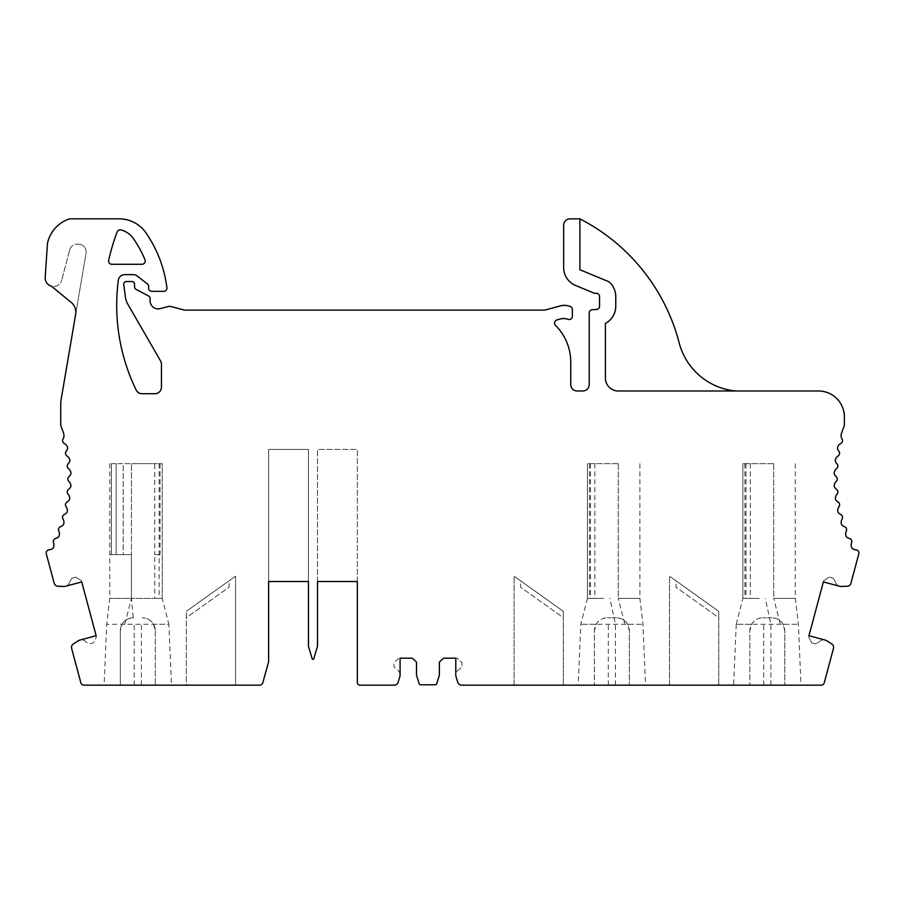 <?xml version="1.0" encoding="UTF-8"?>
<svg xmlns="http://www.w3.org/2000/svg" width="904" height="904" viewBox="0 0 904 904"><rect width="100%" height="100%" fill="white"/><g stroke="black" fill="none" stroke-linecap="round" stroke-linejoin="round"><path stroke-width="0.68" stroke-dasharray="4.52 3.39" d="M160.076 463.673L160.076 554.604L154.776 554.604L154.776 463.673L131.43 463.673L162.234 463.673L162.234 598.369L131.408 598.369L162.234 598.369L162.234 463.673L154.776 463.673M160.076 554.604L154.81 554.604L154.81 598.369M133.532 617.794L133.261 617.794A12.95 12.95 0 0 0 120.311 630.755L120.311 685.153L120.311 630.755L122.04 624.28C124.628 620.133 128.368 617.974 133.261 617.794L131.408 598.369L109.768 598.369L131.408 598.369L131.43 463.673L131.419 554.604L123.204 554.604L123.204 463.673L116.164 463.673L131.419 463.673L123.204 463.673L123.204 554.604L109.768 554.604L131.419 554.604L131.408 598.369L124.808 624.28L168.878 624.28L171.477 685.153L83.959 685.153A3.243 3.243 0 0 1 80.84 682.757L71.642 648.439A4.181 4.181 0 0 1 73.461 643.817L78.309 640.778A5.91 5.91 0 0 1 85.891 641.885L89.485 643.874L93.451 642.812L96.457 636.902L96.14 635.727L80.094 640.032A5.91 5.91 0 0 1 85.891 641.885L89.485 643.874L93.451 642.812L96.457 636.902L81.416 580.741L81.733 581.927L65.517 586.267A5.91 5.91 0 0 0 69.777 581.713L71.902 578.198L75.857 577.136L81.416 580.741L75.857 577.136L71.902 578.198L69.777 581.713A5.91 5.91 0 0 1 63.766 586.47L58.037 586.255A4.181 4.181 0 0 1 54.15 583.159L46.307 553.881A3.243 3.243 0 0 1 49.211 549.813A6.475 6.475 0 0 0 53.121 548.152A6.475 6.475 0 0 0 53.528 542.716A3.243 3.243 0 0 1 55.743 538.445A6.475 6.475 0 0 0 58.896 536.558A6.475 6.475 0 0 0 58.805 531.111A3.243 3.243 0 0 1 60.726 526.625L60.726 526.614A6.475 6.475 0 0 0 63.596 524.489A6.475 6.475 0 0 0 63.009 519.077A3.243 3.243 0 0 1 64.41 514.466A6.475 6.475 0 0 0 67.167 512.048A6.475 6.475 0 0 0 66.094 506.703A3.243 3.243 0 0 1 67.088 501.991A6.475 6.475 0 0 0 69.608 499.324A6.475 6.475 0 0 0 68.049 494.104A3.243 3.243 0 0 1 68.602 489.324A6.475 6.475 0 0 0 70.874 486.442A6.475 6.475 0 0 0 68.851 481.38A3.243 3.243 0 0 1 68.975 476.566A6.475 6.475 0 0 0 70.975 473.493A6.475 6.475 0 0 0 68.501 468.645A3.243 3.243 0 0 1 68.184 463.831A6.475 6.475 0 0 0 69.89 460.588A6.475 6.475 0 0 0 66.986 455.978A3.243 3.243 0 0 1 66.241 451.22A6.475 6.475 0 0 0 67.642 447.83A6.475 6.475 0 0 0 64.331 443.514A3.243 3.243 0 0 1 63.065 438.971A6.475 6.475 0 0 0 63.664 433.558A142.482 142.482 0 0 0 61.167 426.699A6.475 6.475 0 0 1 60.726 424.688L60.726 404.156A25.911 25.911 0 0 1 61.088 399.805L86.061 253.244A7.774 7.774 0 0 0 77.8 244.193A7.774 7.774 0 0 1 86.061 253.244L75.631 314.468A12.95 12.95 0 0 0 70.196 301.608L51.438 286.172A8.418 8.418 0 0 0 61.743 280.183A8.418 8.418 0 0 1 45.2 277.483L47.449 243.504A32.996 32.996 0 0 1 69.518 218.847L119.271 218.847A32.386 32.386 0 0 1 145.872 232.769A123.057 123.057 0 0 1 166.302 283.619L166.935 287.596A3.243 3.243 0 0 1 163.737 291.337L151.849 291.337A3.243 3.243 0 0 1 148.618 288.105L148.618 286.161A2.588 2.588 0 0 0 147.623 284.116L137.227 276.002A6.475 6.475 0 0 0 133.25 274.635L124.729 274.635A6.475 6.475 0 0 0 118.311 280.274A194.292 194.292 0 0 0 136.176 390.065A6.475 6.475 0 0 0 142.007 393.715L154.968 393.715A6.475 6.475 0 0 0 161.443 387.24L161.443 364.176A6.475 6.475 0 0 0 160.573 360.945L127.848 304.264A19.425 19.425 0 0 1 125.407 297.088L123.746 284.466A2.588 2.588 0 0 1 126.311 281.539L131.973 281.539A2.588 2.588 0 0 1 134.56 284.127L134.56 286.647A3.243 3.243 0 0 0 136.278 289.517L148.708 296.083A2.61 2.61 0 0 1 150.098 298.399L150.098 300.795A8.102 8.102 0 0 0 160.302 308.614L167.884 306.592A6.475 6.475 0 0 1 171.24 306.592L184.032 310.015A3.164 3.164 0 0 0 184.845 310.117L544.694 310.117L560.932 305.767A12.95 12.95 0 0 1 567.644 305.767L569.972 306.388A3.243 3.243 0 0 1 572.368 309.518L572.368 316.287A3.243 3.243 0 0 1 568.017 319.327A12.95 12.95 0 0 0 559.926 319.067L556.875 319.971A3.243 3.243 0 0 0 555.508 325.372A51.81 51.81 0 0 1 570.74 362.063L570.74 384.505A6.475 6.475 0 0 0 577.227 390.98L582.73 390.98A6.475 6.475 0 0 0 589.205 384.505L589.205 312.976A3.243 3.243 0 0 1 592.244 309.744L596.538 309.462A3.243 3.243 0 0 0 599.567 306.23L599.567 296.535A3.254 3.254 0 0 0 596.312 293.291L595.103 293.291A3.187 3.187 0 0 1 593.883 293.043L575.645 285.494A19.425 19.425 0 0 1 563.655 267.539L563.655 225.311A6.475 6.475 0 0 1 570.593 218.847L579.882 218.847L579.882 269.72L608.957 281.765A19.447 19.447 0 0 1 615.76 296.535L615.76 306.23A19.425 19.425 0 0 1 605.397 323.417L605.397 378.041A12.95 12.95 0 0 0 618.347 390.991A12.95 12.95 0 0 1 605.397 378.041A12.95 12.95 0 0 0 618.347 390.991L818.47 390.991A25.911 25.911 0 0 1 844.381 416.902L844.381 424.688A6.475 6.475 0 0 1 843.94 426.699A142.482 142.482 0 0 0 841.443 433.558A6.475 6.475 0 0 0 842.031 438.971A3.243 3.243 0 0 1 840.765 443.514A6.475 6.475 0 0 0 837.454 447.83A6.475 6.475 0 0 0 838.867 451.22A3.243 3.243 0 0 1 838.11 455.978A6.475 6.475 0 0 0 835.206 460.588A6.475 6.475 0 0 0 836.923 463.831A3.243 3.243 0 0 1 836.607 468.645A6.475 6.475 0 0 0 834.132 473.493A6.475 6.475 0 0 0 836.132 476.566A3.243 3.243 0 0 1 836.245 481.38A6.475 6.475 0 0 0 834.222 486.442A6.475 6.475 0 0 0 836.494 489.324A3.243 3.243 0 0 1 837.047 494.104A6.475 6.475 0 0 0 835.499 499.324A6.475 6.475 0 0 0 838.019 501.991A3.243 3.243 0 0 1 839.014 506.703A6.475 6.475 0 0 0 837.929 512.048A6.475 6.475 0 0 0 840.686 514.466A3.243 3.243 0 0 1 842.099 519.077A6.475 6.475 0 0 0 841.511 524.489A6.475 6.475 0 0 0 844.381 526.614L844.381 526.625A3.243 3.243 0 0 1 846.302 531.111A6.475 6.475 0 0 0 846.212 536.558A6.475 6.475 0 0 0 849.353 538.445A3.243 3.243 0 0 1 851.579 542.716A6.475 6.475 0 0 0 851.986 548.152A6.475 6.475 0 0 0 855.896 549.813A3.243 3.243 0 0 1 858.8 553.881L850.958 583.159A4.181 4.181 0 0 1 847.071 586.255L841.341 586.47A5.91 5.91 0 0 1 835.319 581.713A5.91 5.91 0 0 0 839.59 586.267L823.374 581.927L823.691 580.741L829.25 577.136L833.205 578.198L835.319 581.713L833.205 578.198L829.25 577.136L823.691 580.741L808.651 636.902L808.956 635.727L825.013 640.032A5.91 5.91 0 0 0 819.205 641.885L815.623 643.874L811.656 642.812L808.651 636.902L811.656 642.812L815.623 643.874L819.205 641.885A5.91 5.91 0 0 1 826.798 640.778L831.646 643.817A4.181 4.181 0 0 1 833.465 648.439L824.267 682.757A3.243 3.243 0 0 1 821.137 685.153L461.707 685.153A4.147 4.147 0 0 1 457.74 682.226L456.057 676.734A5.91 5.91 0 0 1 459.085 669.694A5.91 5.91 0 0 0 455.785 674.994L455.785 658.191L457.017 658.191L461.933 662.632L461.933 666.734L459.085 669.694L461.933 666.734L461.933 662.632L457.017 658.191L443.525 658.191L439.378 662.101L439.378 675.209L436.643 683.865A1.299 1.299 0 0 1 435.412 684.769L420.473 684.769A1.299 1.299 0 0 1 419.241 683.865L416.495 675.209L416.495 662.101L412.36 658.191L398.867 658.191L393.941 662.632L393.941 666.734L396.799 669.694A5.91 5.91 0 0 1 400.088 674.994L400.088 658.191L398.867 658.191L393.941 662.632L393.941 666.734L396.799 669.694A5.91 5.91 0 0 1 399.828 676.734L398.144 682.226A4.147 4.147 0 0 1 394.178 685.153L359.939 685.153A2.588 2.588 0 0 1 357.351 682.565L357.351 581.532L317.519 581.532L357.351 581.532L357.351 449.412L317.519 449.412L317.519 646.292L313.631 659.242L312.332 659.242L308.456 646.292L308.456 449.412L268.624 449.412L268.624 581.532L308.456 581.532L268.624 581.532L268.624 661.4A3.243 3.243 0 0 1 268.499 662.259L262.804 682.78A3.243 3.243 0 0 1 259.685 685.153L171.477 685.153M563.305 611.319L514.082 576.164L514.082 685.153L563.305 685.153L514.082 685.153L514.082 576.164L563.305 611.319L563.305 685.153L563.305 611.319L520.557 580.786L520.557 587.159L563.305 617.692L563.305 611.319L520.557 580.786L520.557 587.159L563.305 617.692L563.305 611.319M235.594 576.164L186.371 611.319L186.371 685.153L235.594 685.153L186.371 685.153L186.371 611.319L186.371 617.692L229.119 587.159L229.119 580.786L186.371 611.319L186.371 617.692L229.119 587.159L229.119 580.786L186.371 611.319L235.594 576.164L235.594 685.153L235.594 576.164M735.607 390.991L618.347 390.991L735.607 390.991A64.76 64.76 0 0 1 679.153 342.819A194.292 194.292 0 0 0 579.995 218.904A194.292 194.292 0 0 0 579.882 218.847L579.882 269.72L608.957 281.765A19.447 19.447 0 0 1 615.76 296.535L615.76 306.23A19.425 19.425 0 0 1 605.397 323.417L605.397 378.041L605.397 323.417A19.425 19.425 0 0 0 615.76 306.23L615.76 296.535A19.447 19.447 0 0 0 608.957 281.765L579.882 269.72L579.882 218.847M718.736 611.319L669.514 576.164L669.514 685.153L718.736 685.153L669.514 685.153L669.514 576.164L718.736 611.319L718.736 685.153L718.736 611.319L675.989 580.786L675.989 587.159L718.736 617.692L718.736 611.319L675.989 580.786L675.989 587.159L718.736 617.692L718.736 611.319M783.056 624.28C780.468 620.133 776.739 617.974 771.846 617.794A12.95 12.95 0 0 1 784.796 630.755L784.796 685.153L784.796 630.755L783.056 624.28L798.401 624.28L736.218 624.28L751.563 624.28L749.823 630.755L749.823 685.153L749.823 630.755A12.95 12.95 0 0 1 762.773 617.794C757.891 617.974 754.151 620.133 751.563 624.28M759.123 598.369L742.873 598.369L759.123 598.369M773.7 463.673L742.873 463.673L773.7 463.673L773.7 598.369L795.328 598.369L773.7 598.369L780.299 624.28M771.846 617.794L762.773 617.794L771.846 617.794M627.625 624.28C625.037 620.133 621.297 617.974 616.404 617.794A12.95 12.95 0 0 1 629.365 630.755L629.365 685.153L629.365 630.755L627.625 624.28L642.959 624.28L580.786 624.28L596.12 624.28L594.391 630.755L594.391 685.153L594.391 630.755A12.95 12.95 0 0 1 607.341 617.794C602.459 617.974 598.719 620.133 596.12 624.28M603.68 598.369L587.442 598.369L603.68 598.369M618.257 463.673L587.442 463.673L618.257 463.673L618.257 598.369L639.896 598.369L618.257 598.369L624.867 624.28M616.404 617.794L607.341 617.794L616.404 617.794M742.873 463.673L742.873 598.369L742.873 463.673M587.442 463.673L587.442 598.369L587.442 463.673M308.456 581.532L308.456 449.412L268.624 449.412L268.624 581.532M317.519 581.532L317.519 449.412L357.351 449.412L357.351 581.532M124.808 624.28L106.706 624.28L104.118 685.153M153.544 624.28L155.285 630.755A12.95 12.95 0 0 0 142.323 617.794C147.205 617.974 150.945 620.133 153.544 624.28L168.878 624.28L162.234 598.369M155.285 630.755L155.285 685.153L155.285 630.755M145.002 259.787A3.243 3.243 0 0 1 142.007 264.273L111.825 264.273A3.243 3.243 0 0 1 108.672 260.329A207.242 207.242 0 0 1 117.147 231.921A3.243 3.243 0 0 1 121 229.932A22.024 22.024 0 0 1 133.476 238.679A112.695 112.695 0 0 1 145.002 259.787M69.676 249.967A7.774 7.774 0 0 1 77.8 244.193A7.774 7.774 0 0 0 69.676 249.967L61.743 280.183L69.676 249.967M116.164 463.673L109.768 463.673L116.164 463.673L116.164 554.604L116.164 463.673M770.875 685.153L770.875 624.28L765.315 598.369M763.744 685.153L763.744 624.28M615.432 685.153L615.432 624.28L609.884 598.369M608.313 685.153L608.313 624.28M773.677 463.673L773.7 598.369M745.969 463.673L745.969 598.369M744.896 463.673L744.896 598.369M750.297 463.673L750.297 598.369M618.234 463.673L618.257 598.369M590.527 463.673L590.527 598.369M589.464 463.673L589.464 598.369M594.855 463.673L594.855 598.369M159.138 463.673L159.138 598.369M141.363 685.153L141.363 624.28M134.233 685.153L134.233 624.28M111.441 463.673L111.441 554.604L111.441 463.673M109.768 463.673L109.768 598.369L106.706 624.28M795.328 463.673L795.328 598.369L798.39 624.28L800.989 685.153M736.218 624.28L733.63 685.153M736.229 624.28L742.873 598.369M639.896 463.673L639.896 598.369L642.959 624.28L645.546 685.153M587.442 598.369L580.786 624.28L578.198 685.153"/><path stroke-width="1.36" d="M308.456 581.532L308.456 646.292L312.332 659.242L313.631 659.242L317.519 646.292L317.519 581.532L357.351 581.532L357.351 682.565A2.588 2.588 0 0 0 359.939 685.153L394.178 685.153A4.147 4.147 0 0 0 398.144 682.226L399.828 676.734A5.91 5.91 0 0 0 400.088 674.994L400.088 658.191L412.36 658.191L416.495 662.101L416.495 675.209L419.241 683.865A1.299 1.299 0 0 0 420.473 684.769L435.412 684.769A1.299 1.299 0 0 0 436.643 683.865L439.378 675.209L439.378 662.101L443.525 658.191L455.785 658.191L455.785 674.994A5.91 5.91 0 0 0 456.057 676.734L457.74 682.226A4.147 4.147 0 0 0 461.707 685.153L821.137 685.153A3.243 3.243 0 0 0 824.267 682.757L833.465 648.439A4.181 4.181 0 0 0 831.646 643.817L826.798 640.778A5.91 5.91 0 0 0 825.013 640.032L808.956 635.727L823.374 581.927L839.59 586.267A5.91 5.91 0 0 0 841.341 586.47L847.071 586.255A4.181 4.181 0 0 0 850.958 583.159L858.8 553.881A3.243 3.243 0 0 0 855.896 549.813A6.475 6.475 0 0 1 851.986 548.152A6.475 6.475 0 0 1 851.579 542.716A3.243 3.243 0 0 0 849.353 538.445A6.475 6.475 0 0 1 846.212 536.558A6.475 6.475 0 0 1 846.302 531.111A3.243 3.243 0 0 0 844.381 526.625L844.381 526.625A6.475 6.475 0 0 1 841.511 524.489A6.475 6.475 0 0 1 842.099 519.077A3.243 3.243 0 0 0 840.686 514.466A6.475 6.475 0 0 1 837.929 512.048A6.475 6.475 0 0 1 839.014 506.703A3.243 3.243 0 0 0 838.019 501.991A6.475 6.475 0 0 1 835.499 499.324A6.475 6.475 0 0 1 837.047 494.104A3.243 3.243 0 0 0 836.494 489.324A6.475 6.475 0 0 1 834.222 486.442A6.475 6.475 0 0 1 836.245 481.38A3.243 3.243 0 0 0 836.132 476.566A6.475 6.475 0 0 1 834.132 473.493A6.475 6.475 0 0 1 836.607 468.645A3.243 3.243 0 0 0 836.923 463.831A6.475 6.475 0 0 1 835.206 460.588A6.475 6.475 0 0 1 838.11 455.978A3.243 3.243 0 0 0 838.867 451.22A6.475 6.475 0 0 1 837.454 447.83A6.475 6.475 0 0 1 840.765 443.514A3.243 3.243 0 0 0 842.031 438.971A6.475 6.475 0 0 1 841.443 433.558A142.482 142.482 0 0 1 843.94 426.699A6.475 6.475 0 0 0 844.381 424.688L844.381 416.902A25.911 25.911 0 0 0 818.47 390.991L618.347 390.991A12.95 12.95 0 0 1 605.397 378.041L605.397 323.417A19.425 19.425 0 0 0 615.76 306.23L615.76 296.535A19.447 19.447 0 0 0 608.957 281.765L579.882 269.72L579.882 218.847L570.593 218.847A6.475 6.475 0 0 0 563.655 225.311L563.655 267.539A19.425 19.425 0 0 0 575.645 285.494L593.883 293.043A3.187 3.187 0 0 0 595.103 293.291L596.312 293.291A3.254 3.254 0 0 1 599.567 296.535L599.567 306.23A3.243 3.243 0 0 1 596.538 309.462L592.244 309.744A3.243 3.243 0 0 0 589.205 312.976L589.205 384.505A6.475 6.475 0 0 1 582.73 390.98L577.227 390.98A6.475 6.475 0 0 1 570.74 384.505L570.74 362.063A51.81 51.81 0 0 0 555.508 325.372A3.243 3.243 0 0 1 556.875 319.971L559.926 319.067A12.95 12.95 0 0 1 568.017 319.327A3.243 3.243 0 0 0 572.368 316.287L572.368 309.518A3.243 3.243 0 0 0 569.972 306.388L567.644 305.767A12.95 12.95 0 0 0 560.932 305.767L544.694 310.117L184.845 310.117A3.164 3.164 0 0 1 184.032 310.015L171.24 306.592A6.475 6.475 0 0 0 167.884 306.592L160.302 308.614A8.102 8.102 0 0 1 150.098 300.795L150.098 298.399A2.61 2.61 0 0 0 148.708 296.083L136.278 289.517A3.243 3.243 0 0 1 134.56 286.647L134.56 284.127A2.588 2.588 0 0 0 131.973 281.539L126.311 281.539A2.588 2.588 0 0 0 123.746 284.466L125.407 297.088A19.425 19.425 0 0 0 127.848 304.264L160.573 360.945A6.475 6.475 0 0 1 161.443 364.176L161.443 387.24A6.475 6.475 0 0 1 154.968 393.715L142.007 393.715A6.475 6.475 0 0 1 136.176 390.065A194.292 194.292 0 0 1 118.311 280.274A6.475 6.475 0 0 1 124.729 274.635L133.25 274.635A6.475 6.475 0 0 1 137.227 276.002L147.623 284.116A2.588 2.588 0 0 1 148.618 286.161L148.618 288.105A3.243 3.243 0 0 0 151.849 291.337L163.737 291.337A3.243 3.243 0 0 0 166.935 287.596L166.302 283.619A123.057 123.057 0 0 0 145.872 232.769A32.386 32.386 0 0 0 119.271 218.847L69.518 218.847A32.996 32.996 0 0 0 47.449 243.504L45.2 277.483A8.418 8.418 0 0 0 51.438 286.172L70.196 301.608A12.95 12.95 0 0 1 75.631 314.468L61.088 399.805A25.911 25.911 0 0 0 60.726 404.156L60.726 424.688A6.475 6.475 0 0 0 61.167 426.699A142.482 142.482 0 0 1 63.664 433.558A6.475 6.475 0 0 1 63.065 438.971A3.243 3.243 0 0 0 64.331 443.514A6.475 6.475 0 0 1 67.642 447.83A6.475 6.475 0 0 1 66.241 451.22A3.243 3.243 0 0 0 66.986 455.978A6.475 6.475 0 0 1 69.89 460.588A6.475 6.475 0 0 1 68.184 463.831A3.243 3.243 0 0 0 68.501 468.645A6.475 6.475 0 0 1 70.975 473.493A6.475 6.475 0 0 1 68.975 476.566A3.243 3.243 0 0 0 68.851 481.38A6.475 6.475 0 0 1 70.874 486.442A6.475 6.475 0 0 1 68.602 489.324A3.243 3.243 0 0 0 68.049 494.104A6.475 6.475 0 0 1 69.608 499.324A6.475 6.475 0 0 1 67.088 501.991A3.243 3.243 0 0 0 66.094 506.703A6.475 6.475 0 0 1 67.167 512.048A6.475 6.475 0 0 1 64.41 514.466A3.243 3.243 0 0 0 63.009 519.077A6.475 6.475 0 0 1 63.596 524.489A6.475 6.475 0 0 1 60.726 526.614A3.243 3.243 0 0 0 58.805 531.111A6.475 6.475 0 0 1 58.896 536.558A6.475 6.475 0 0 1 55.743 538.445A3.243 3.243 0 0 0 53.528 542.716A6.475 6.475 0 0 1 53.121 548.152A6.475 6.475 0 0 1 49.211 549.813A3.243 3.243 0 0 0 46.307 553.881L54.15 583.159A4.181 4.181 0 0 0 58.037 586.255L63.766 586.47A5.91 5.91 0 0 0 65.517 586.267L81.733 581.927L96.14 635.727L80.094 640.032A5.91 5.91 0 0 0 78.309 640.778L73.461 643.817A4.181 4.181 0 0 0 71.642 648.439L80.84 682.757A3.243 3.243 0 0 0 83.959 685.153L259.685 685.153A3.243 3.243 0 0 0 262.804 682.78L268.499 662.259A3.243 3.243 0 0 0 268.624 661.4L268.624 581.532L308.456 581.532L268.624 581.532M133.476 238.679A112.695 112.695 0 0 1 145.002 259.787A3.243 3.243 0 0 1 142.007 264.273L111.825 264.273A3.243 3.243 0 0 1 108.672 260.329A207.242 207.242 0 0 1 117.147 231.921A3.243 3.243 0 0 1 121 229.932A22.024 22.024 0 0 1 133.476 238.679M317.519 581.532L357.351 581.532M579.882 218.847A194.292 194.292 0 0 1 579.995 218.904A194.292 194.292 0 0 1 679.153 342.819A64.76 64.76 0 0 0 735.607 390.991"/></g></svg>
